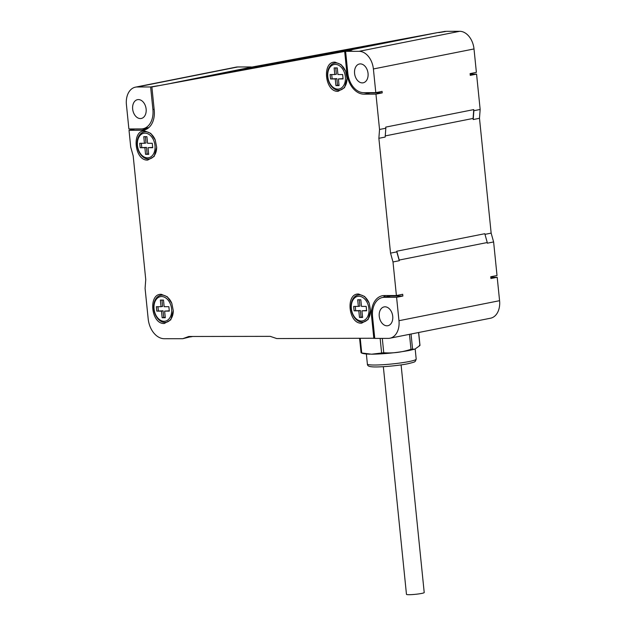 <?xml version="1.0" encoding="UTF-8"?>
<svg xmlns="http://www.w3.org/2000/svg" width="626" height="626" viewBox="0 0 626 626"><rect width="100%" height="100%" fill="white"/><g stroke="black" fill="none" stroke-linecap="round" stroke-linejoin="round"><path stroke-width="0.94" d="M251.261 67.193L437.738 32.575L446.534 31.323L459.687 31.3A17.841 12.403 78.7 0 1 474.007 48.945L373.393 68.962A17.841 12.403 -101.3 0 0 359.074 51.316L345.607 51.332L347.829 73.242A19.625 13.647 -101.3 0 0 363.581 92.656L375.796 92.632L382.087 91.388L382.236 92.883L370.177 92.906A21.19 14.734 78.7 0 1 367.822 92.648M373.393 68.962L375.796 92.632M362.282 82.89A9.593 6.667 -101.3 0 0 363.182 82.804A9.593 6.667 -101.3 0 0 367.963 72.741A9.593 6.667 -101.3 0 0 360.349 63.899A9.593 6.667 -101.3 0 0 359.441 63.993A9.593 6.667 -101.3 0 0 354.66 74.056A9.593 6.667 -101.3 0 0 362.282 82.89M191.705 336.475L182.769 338.697L164.294 338.721A20.071 13.96 -101.3 0 1 148.182 318.869L145.083 288.398L145.748 279.564L133.189 155.897L130.724 147.071L129.019 130.286L142.024 130.263A20.298 14.108 78.7 0 0 143.941 130.075A20.298 14.108 78.7 0 0 154.231 110.153L151.875 86.959L350.967 50.268M151.875 86.959L349.699 50.088L351.89 50.088L345.607 51.332M344.66 51.34L346.882 73.203L347.806 73.015M382.236 92.883L375.952 94.135L363.894 94.158A21.19 14.734 78.7 0 1 346.882 73.203M474.007 48.945L476.386 72.358L470.095 73.61L470.275 75.37L476.566 74.118L480.158 109.456L473.866 110.708L473.757 109.597L385.718 127.117L385.827 128.22L379.536 129.472L375.952 94.135M438.99 32.575L445.305 31.566M171.281 83.289L252.489 66.951L371.007 45.049M438.505 32.575L445.282 31.323M349.699 50.088L437.738 32.575M240.783 70.441L350.951 50.088M182.769 338.697L188.809 336.483L270.244 336.358L276.731 338.556L374.747 338.228M385.827 128.22L385.162 137.055L378.871 138.307L379.536 129.472M378.871 138.307L390.538 253.131L392.995 261.965L396.407 295.535L384.348 295.55A21.19 14.734 78.7 0 0 382.345 295.746A21.19 14.734 78.7 0 0 371.601 316.553L373.824 338.416M358.667 294.04L364.661 296.497L369.129 303.031L370.584 310.332L368.096 319.534L361.625 323.188C348.283 324.096 345.349 293.046 358.667 294.04M335.113 62.17L341.115 64.627L345.583 71.168L347.031 78.469L344.543 87.671L338.071 91.326C324.73 92.225 321.795 61.176 335.113 62.17M144.747 130.928L150.749 133.377L155.217 139.919L156.672 147.22L154.176 156.422L147.713 160.076C134.371 160.976 131.437 129.926 144.747 130.928M161.351 294.337L167.345 296.787L171.814 303.328L173.269 310.629L170.773 319.831L164.309 323.485C150.968 324.385 148.033 293.344 161.351 294.337M388.23 338.392L374.763 338.408L372.564 316.772A19.625 13.647 -101.3 0 1 382.517 297.499L388.809 296.247A19.625 13.647 78.7 0 1 390.663 296.067L402.878 296.043L396.587 297.295L398.965 320.708A17.841 12.403 -101.3 0 1 389.92 338.22A17.841 12.403 -101.3 0 1 388.23 338.392M480.158 109.456L479.485 118.291L491.152 233.122L493.617 241.949L497.021 275.518L490.737 276.77L490.917 278.531L497.2 277.279L499.579 300.691A17.841 12.403 78.7 0 1 490.534 318.211L389.92 338.22M392.995 261.965L399.286 260.713L399.216 260.048L487.255 242.536L487.325 243.201L493.617 241.949M396.407 295.535L402.698 294.283L402.878 296.043M487.255 242.536L484.798 233.709L396.759 251.222L396.821 251.887L390.538 253.131M385.248 135.912L473.084 118.439L473.201 119.543L473.866 110.708M479.485 118.291L473.201 119.543M491.152 233.122L484.97 234.351M473.084 118.439L473.757 109.597M470.149 74.134L476.566 74.118M150.623 86.967L152.908 109.487A19.625 13.647 -101.3 0 1 142.955 128.76A19.625 13.647 -101.3 0 1 141.1 128.94L128.886 128.964L126.421 104.667A17.841 12.403 -101.3 0 1 135.466 87.155A17.841 12.403 -101.3 0 1 137.157 86.983L150.623 86.967L158.167 85.715M129.019 130.286L135.302 128.948M192.706 336.475L190.531 336.905M135.466 87.155L236.08 67.138A17.841 12.403 78.7 0 1 237.77 66.966L251.237 66.951M247.145 68.195L328.822 52.928M227.512 72.225L199.115 78.015L339.112 51.848L395.303 40.768L227.52 72.233M361.194 47.584L390.812 41.574L249.594 67.968L195.155 78.712L361.194 47.592M135.31 129.034L146.828 129.019M140.365 118.564A9.593 6.667 -101.3 0 0 141.265 118.471A9.593 6.667 -101.3 0 0 146.046 108.408A9.593 6.667 -101.3 0 0 138.432 99.573A9.593 6.667 -101.3 0 0 137.524 99.659A9.593 6.667 -101.3 0 0 132.743 109.722A9.593 6.667 -101.3 0 0 140.365 118.564M399.216 260.048L396.759 251.222M399.286 260.713L396.821 251.887M497.2 277.279L490.784 277.295M396.587 297.295L384.372 297.319A19.625 13.647 -101.3 0 0 382.517 297.499M386.954 325.802A9.593 6.667 -101.3 0 0 387.862 325.716A9.593 6.667 -101.3 0 0 392.643 315.653A9.593 6.667 -101.3 0 0 385.021 306.81A9.593 6.667 -101.3 0 0 384.114 306.904A9.593 6.667 -101.3 0 0 379.333 316.967A9.593 6.667 -101.3 0 0 386.954 325.802M383.222 297.358A21.19 14.734 78.7 0 1 385.726 295.55M369.982 354.191C365.248 354.003 362.407 353.588 361.46 352.939L371.531 354.206L383.754 352.751C393.018 353.408 402.095 352.258 410.992 349.292L414.889 349.128L419.913 345.552L418.591 332.523M419.342 345.403L419.913 345.552M360.247 338.431L361.718 352.939L361.147 352.782M401.094 364.888L424.217 592.548A8.921 0.869 174.2 0 1 418.771 593.91A8.921 0.869 174.2 0 1 409.052 594.7A8.921 0.869 174.2 0 1 406.47 594.348L383.339 366.687M369.176 303.148A13.78 9.578 -101.3 0 0 359.426 294.846A13.78 9.578 -101.3 0 0 351.139 308.501A13.78 9.578 -101.3 0 0 362.196 322.124A13.78 9.578 -101.3 0 0 370.584 310.214M358.894 296.247A12.489 8.686 78.7 0 1 368.917 308.602A12.489 8.686 78.7 0 1 361.405 320.981A12.489 8.686 -101.3 0 1 351.374 308.626A12.489 8.686 -101.3 0 1 358.894 296.247M354.105 310.832L358.808 310.825L359.48 317.452L362.61 317.445L361.938 310.825L366.633 310.817L366.187 306.396L361.492 306.404L360.819 299.784L357.681 299.784L358.354 306.411L353.659 306.419L354.105 310.832L360.38 310.512L361.053 317.139L362.579 317.139M358.808 310.825L360.38 310.512M355.263 306.411L355.678 310.519M358.354 306.411L359.927 306.098L359.285 299.784M361.938 310.825L366.601 310.504M359.48 317.452L361.053 317.139M345.622 71.278A13.78 9.578 -101.3 0 0 335.872 62.976A13.78 9.578 -101.3 0 0 327.586 76.63A13.78 9.578 -101.3 0 0 338.643 90.254A13.78 9.578 -101.3 0 0 347.031 78.344M335.34 64.384A12.489 8.686 78.7 0 1 345.364 76.732A12.489 8.686 78.7 0 1 337.852 89.111A12.489 8.686 -101.3 0 1 327.821 76.763A12.489 8.686 -101.3 0 1 335.34 64.384M330.551 78.962L335.254 78.962L335.927 85.582L339.057 85.582L338.384 78.954L343.079 78.946L342.633 74.533L337.938 74.541L337.265 67.913L334.127 67.921L334.8 74.541L330.105 74.549L330.551 78.962L336.827 78.649L337.5 85.269L339.026 85.269M335.254 78.962L336.827 78.649M331.71 74.549L332.124 78.649M334.8 74.541L336.373 74.228L335.732 67.913M338.384 78.954L343.048 78.633M335.927 85.582L337.5 85.269M155.264 140.028A13.78 9.578 -101.3 0 0 145.506 131.726A13.78 9.578 -101.3 0 0 137.219 145.381A13.78 9.578 -101.3 0 0 148.284 159.004A13.78 9.578 -101.3 0 0 156.664 147.094M144.974 133.135A12.489 8.686 78.7 0 1 154.998 145.482A12.489 8.686 78.7 0 1 147.486 157.862A12.489 8.686 -101.3 0 1 137.462 145.514A12.489 8.686 -101.3 0 1 144.974 133.135M140.193 147.713L144.888 147.713L145.561 154.332L148.691 154.332L148.018 147.705L152.721 147.697L152.267 143.284L147.572 143.291L146.899 136.664L143.769 136.671L144.442 143.291L139.739 143.299L140.193 147.713L146.461 147.4L147.133 154.019L148.659 154.019M144.888 147.713L146.461 147.4M141.343 143.299L141.766 147.407M144.442 143.291L146.014 142.978L145.373 136.664M148.018 147.705L152.689 147.384M145.561 154.332L147.133 154.019M171.86 303.446A13.78 9.578 -101.3 0 0 162.111 295.136A13.78 9.578 -101.3 0 0 153.824 308.79A13.78 9.578 -101.3 0 0 164.881 322.421A13.78 9.578 -101.3 0 0 173.269 310.504M161.571 296.544A12.489 8.686 78.7 0 1 171.602 308.9A12.489 8.686 78.7 0 1 164.082 321.279A12.489 8.686 -101.3 0 1 154.059 308.923A12.489 8.686 -101.3 0 1 161.571 296.544M156.79 311.13L161.485 311.122L162.157 317.75L165.295 317.742L164.622 311.114L169.317 311.106L168.871 306.693L164.168 306.701L163.496 300.073L160.366 300.081L161.038 306.701L156.344 306.709L156.79 311.13L163.057 310.809L163.73 317.437L165.264 317.429M161.485 311.122L163.057 310.809M157.948 306.709L158.362 310.817M161.038 306.701L162.611 306.396L161.97 300.081M164.622 311.114L169.286 310.801M162.157 317.75L163.73 317.437M363.894 94.158L370.177 92.906M459.687 31.3L359.074 51.316M499.579 300.691L398.965 320.708M237.77 66.966L137.157 86.983M142.024 130.263L145.788 129.519M152.908 109.487L154.137 109.245M384.372 297.319L390.663 296.067M371.601 316.553L372.525 316.365M412.565 348.979L411.047 334.018M410.992 349.292L409.474 334.331M381.61 352.907L380.139 338.4M383.754 352.751L382.298 338.4M416.196 359.105A24.531 2.394 174.2 0 1 409.021 361.554A24.531 2.394 174.2 0 1 382.541 364.739A24.531 2.394 174.2 0 1 367.384 364.058C367.345 365.67 368.761 366.578 371.648 366.766C376.782 367.532 397.487 365.928 407.886 363.745C417.127 361.538 413.825 361.922 415.429 361.179L416.196 359.105L415.179 349.042M142.955 128.76L148.847 127.587M371.531 354.206C384.098 354.003 396.727 352.743 409.42 350.427L414.889 349.128M419.976 345.349L418.669 332.508M361.061 352.712L359.606 338.431M366.359 354.003L367.384 364.058"/></g></svg>
